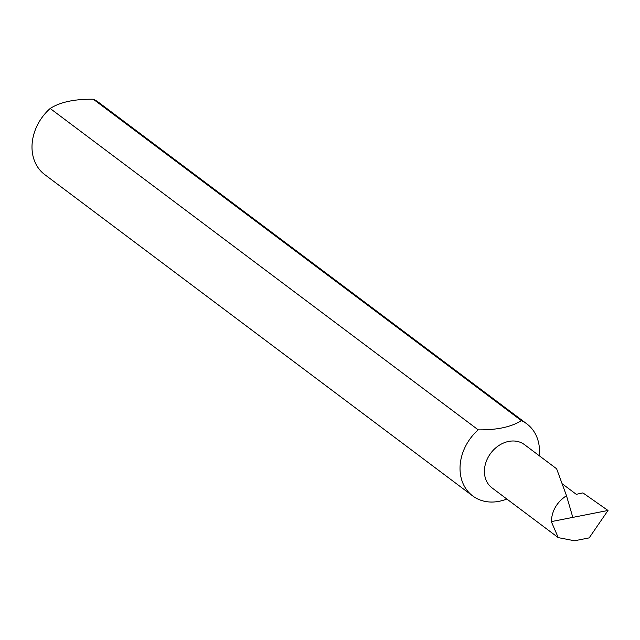 <?xml version="1.0" encoding="UTF-8"?>
<svg xmlns="http://www.w3.org/2000/svg" width="640" height="640" viewBox="0 0 640 640"><rect width="100%" height="100%" fill="white"/><g stroke="black" fill="none" stroke-linecap="round" stroke-linejoin="round"><path stroke-width="0.96" d="M524.496 444.656A27.04 21.848 126.9 0 0 498.736 445.608A27.04 21.848 126.9 0 0 484.416 471.384A27.04 21.848 126.9 0 0 492.032 487.896L558.256 537.624L574.496 540.768L589.184 537.88L608 510.472L551.32 521.616C551.848 510.752 556.904 502.112 566.48 495.688L556.632 468.784L524.496 444.656M539.296 455.768A45.064 36.408 126.9 0 0 539.52 451.384A45.064 36.408 126.9 0 0 526.824 423.864A45.064 36.408 126.9 0 0 521.336 420.6C511.416 426.984 497.04 430.064 478.208 429.848A45.064 36.408 126.9 0 0 460.024 468.416A45.064 36.408 126.9 0 0 472.712 495.936A45.064 36.408 126.9 0 0 506.832 499.008M526.824 423.864L98.8 102.488A45.064 36.408 126.9 0 0 93.312 99.232C74.544 99 60.16 102.08 50.184 108.472A45.064 36.408 126.9 0 0 32 147.04A45.064 36.408 126.9 0 0 44.688 174.56L472.712 495.936M50.184 108.472L478.208 429.848M608 510.472L582.912 492.896L576.272 494.32L562.4 483.904M566.48 495.688L572.816 517.392M551.32 521.616L558.256 537.624M93.312 99.232L521.336 420.6"/></g></svg>

